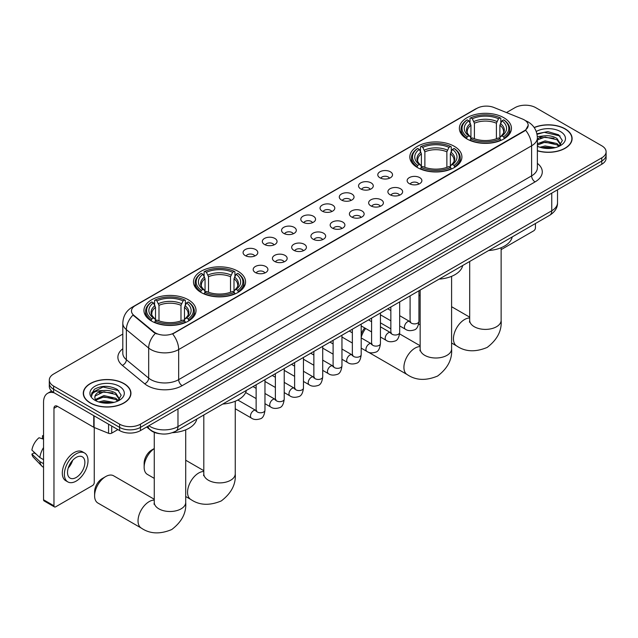 <?xml version="1.0" encoding="UTF-8"?>
<svg xmlns="http://www.w3.org/2000/svg" width="638" height="638" viewBox="0 0 638 638"><rect width="100%" height="100%" fill="white"/><g stroke="black" fill="none" stroke-linecap="round" stroke-linejoin="round"><path stroke-width="0.96" d="M454.288 146.317A26.038 15.033 0 0 0 425.913 143.056A26.038 15.033 0 0 0 409.835 156.94A26.038 15.033 0 0 0 417.459 167.571A26.038 15.033 0 0 0 445.834 170.832A26.038 15.033 0 0 0 461.912 156.94A26.038 15.033 0 0 0 454.288 146.317M237.934 271.222A26.038 15.033 0 0 0 209.559 267.96A26.038 15.033 0 0 0 193.489 281.852A26.038 15.033 0 0 0 201.114 292.483A26.038 15.033 0 0 0 229.489 295.737A26.038 15.033 0 0 0 245.566 281.852A26.038 15.033 0 0 0 237.934 271.222M188.401 299.82A26.038 15.033 0 0 0 160.026 296.558A26.038 15.033 0 0 0 143.949 310.451A26.038 15.033 0 0 0 151.581 321.081A26.038 15.033 0 0 0 179.956 324.335A26.038 15.033 0 0 0 196.025 310.451A26.038 15.033 0 0 0 188.401 299.82M503.821 117.711A26.038 15.033 0 0 0 475.446 114.457A26.038 15.033 0 0 0 459.376 128.342A26.038 15.033 0 0 0 467 138.972A26.038 15.033 0 0 0 495.375 142.234A26.038 15.033 0 0 0 511.445 128.342A26.038 15.033 0 0 0 503.821 117.711M379.945 177.803A7.369 4.251 180 0 1 378.486 176.598A7.369 4.251 180 0 1 380.926 171.311A7.369 4.251 180 0 1 390.368 171.781A7.369 4.251 180 0 1 391.828 176.598A7.369 4.251 180 0 1 379.945 177.803M389.467 178.241A4.418 2.552 0 0 0 388.287 176.997A4.418 2.552 0 0 0 383.924 176.351A4.418 2.552 0 0 0 380.846 178.241M360.701 188.912A7.369 4.251 180 0 1 359.242 187.708A7.369 4.251 180 0 1 361.682 182.42A7.369 4.251 180 0 1 371.125 182.899A7.369 4.251 180 0 1 372.584 187.708A7.369 4.251 180 0 1 360.701 188.912M370.223 189.35A4.418 2.552 0 0 0 369.035 188.106A4.418 2.552 0 0 0 364.681 187.46A4.418 2.552 0 0 0 361.602 189.35M341.458 200.021A7.369 4.251 180 0 1 339.99 198.817A7.369 4.251 180 0 1 342.439 193.529A7.369 4.251 180 0 1 351.881 194.008A7.369 4.251 180 0 1 353.34 198.817A7.369 4.251 180 0 1 341.458 200.021M350.98 200.468A4.418 2.552 0 0 0 349.791 199.223A4.418 2.552 0 0 0 345.437 198.577A4.418 2.552 0 0 0 342.351 200.468M322.214 211.13A7.369 4.251 180 0 1 320.747 209.934A7.369 4.251 180 0 1 323.187 204.646A7.369 4.251 180 0 1 332.629 205.117A7.369 4.251 180 0 1 334.097 209.934A7.369 4.251 180 0 1 322.214 211.13M331.736 211.577A4.418 2.552 0 0 0 330.548 210.333A4.418 2.552 0 0 0 326.193 209.687A4.418 2.552 0 0 0 323.107 211.577M302.97 222.247A7.369 4.251 180 0 1 301.503 221.043A7.369 4.251 180 0 1 303.943 215.756A7.369 4.251 180 0 1 313.386 216.226A7.369 4.251 180 0 1 314.853 221.043A7.369 4.251 180 0 1 302.97 222.247M312.492 222.686A4.418 2.552 0 0 0 311.304 221.442A4.418 2.552 0 0 0 306.95 220.796A4.418 2.552 0 0 0 303.863 222.686M283.719 233.356A7.369 4.251 180 0 1 282.259 232.152A7.369 4.251 180 0 1 284.7 226.865A7.369 4.251 180 0 1 294.142 227.335A7.369 4.251 180 0 1 295.601 232.152A7.369 4.251 180 0 1 283.719 233.356M293.249 233.795A4.418 2.552 0 0 0 292.06 232.551A4.418 2.552 0 0 0 287.706 231.905A4.418 2.552 0 0 0 284.62 233.795M264.475 244.466A7.369 4.251 180 0 1 263.016 243.261A7.369 4.251 180 0 1 265.456 237.974A7.369 4.251 180 0 1 274.898 238.452A7.369 4.251 180 0 1 276.358 243.261A7.369 4.251 180 0 1 264.475 244.466M273.997 244.904A4.418 2.552 0 0 0 272.817 243.668A4.418 2.552 0 0 0 268.454 243.014A4.418 2.552 0 0 0 265.376 244.904M245.231 255.575A7.369 4.251 180 0 1 243.772 254.371A7.369 4.251 180 0 1 246.212 249.083A7.369 4.251 180 0 1 255.655 249.562A7.369 4.251 180 0 1 257.114 254.371A7.369 4.251 180 0 1 245.231 255.575M254.753 256.021A4.418 2.552 0 0 0 253.565 254.777A4.418 2.552 0 0 0 249.211 254.131A4.418 2.552 0 0 0 246.132 256.021M409.301 183.64A7.369 4.251 180 0 1 407.834 182.436A7.369 4.251 180 0 1 410.282 177.149A7.369 4.251 180 0 1 419.724 177.619A7.369 4.251 180 0 1 421.184 182.436A7.369 4.251 180 0 1 409.301 183.64M418.823 184.079A4.418 2.552 0 0 0 417.635 182.835A4.418 2.552 0 0 0 413.28 182.189A4.418 2.552 0 0 0 410.194 184.079M390.057 194.749A7.369 4.251 180 0 1 388.59 193.545A7.369 4.251 180 0 1 391.03 188.258A7.369 4.251 180 0 1 400.473 188.728A7.369 4.251 180 0 1 401.94 193.545A7.369 4.251 180 0 1 390.057 194.749M399.579 195.188A4.418 2.552 0 0 0 398.391 193.944A4.418 2.552 0 0 0 394.037 193.298A4.418 2.552 0 0 0 390.95 195.188M370.814 205.859A7.369 4.251 180 0 1 369.346 204.654A7.369 4.251 180 0 1 371.787 199.367A7.369 4.251 180 0 1 381.229 199.846A7.369 4.251 180 0 1 382.696 204.654A7.369 4.251 180 0 1 370.814 205.859M380.336 206.297A4.418 2.552 0 0 0 379.147 205.053A4.418 2.552 0 0 0 374.793 204.407A4.418 2.552 0 0 0 371.707 206.297M351.562 216.968A7.369 4.251 180 0 1 350.103 215.764A7.369 4.251 180 0 1 352.543 210.476A7.369 4.251 180 0 1 361.985 210.955A7.369 4.251 180 0 1 363.445 215.764A7.369 4.251 180 0 1 351.562 216.968M361.092 217.414A4.418 2.552 0 0 0 359.904 216.17A4.418 2.552 0 0 0 355.549 215.524A4.418 2.552 0 0 0 352.463 217.414M332.318 228.085A7.369 4.251 180 0 1 330.859 226.881A7.369 4.251 180 0 1 333.299 221.593A7.369 4.251 180 0 1 342.742 222.064A7.369 4.251 180 0 1 344.201 226.881A7.369 4.251 180 0 1 332.318 228.085M341.84 228.524A4.418 2.552 0 0 0 340.66 227.28A4.418 2.552 0 0 0 336.298 226.634A4.418 2.552 0 0 0 333.219 228.524M313.075 239.194A7.369 4.251 180 0 1 311.615 237.99A7.369 4.251 180 0 1 314.055 232.703A7.369 4.251 180 0 1 323.498 233.173A7.369 4.251 180 0 1 324.957 237.99A7.369 4.251 180 0 1 313.075 239.194M322.597 239.633A4.418 2.552 0 0 0 321.408 238.389A4.418 2.552 0 0 0 317.054 237.743A4.418 2.552 0 0 0 313.976 239.633M293.831 250.303A7.369 4.251 180 0 1 292.371 249.099A7.369 4.251 180 0 1 294.812 243.812A7.369 4.251 180 0 1 304.254 244.282A7.369 4.251 180 0 1 305.714 249.099A7.369 4.251 180 0 1 293.831 250.303M303.353 250.742A4.418 2.552 0 0 0 302.165 249.498A4.418 2.552 0 0 0 297.81 248.852A4.418 2.552 0 0 0 294.724 250.742M274.587 261.413A7.369 4.251 180 0 1 273.12 260.208A7.369 4.251 180 0 1 275.56 254.921A7.369 4.251 180 0 1 285.011 255.399A7.369 4.251 180 0 1 286.47 260.208A7.369 4.251 180 0 1 274.587 261.413M284.109 261.851A4.418 2.552 0 0 0 282.921 260.615A4.418 2.552 0 0 0 278.567 259.961A4.418 2.552 0 0 0 275.48 261.851M255.344 272.522A7.369 4.251 180 0 1 253.876 271.317A7.369 4.251 180 0 1 256.316 266.03A7.369 4.251 180 0 1 265.759 266.509A7.369 4.251 180 0 1 267.226 271.317A7.369 4.251 180 0 1 255.344 272.522M264.866 272.968A4.418 2.552 0 0 0 263.677 271.724A4.418 2.552 0 0 0 259.323 271.078A4.418 2.552 0 0 0 256.237 272.968M522.546 119.059A13.262 7.656 180 0 1 524.316 119.92A13.262 7.656 180 0 1 528.2 125.335A13.262 7.656 180 0 1 524.316 130.75L174.158 332.916A13.262 7.656 180 0 1 153.91 331.888L133.884 315.379A13.262 7.656 180 0 1 131.484 310.985A13.262 7.656 180 0 1 135.368 305.57L476.953 108.356A13.262 7.656 180 0 1 493.94 107.495L522.546 119.059M159.947 433.728A14.738 8.509 180 0 1 150.624 430.251L146.684 426.997M537.371 150.799A23.829 13.757 0 0 0 572.111 138.574A23.829 13.757 0 0 0 565.132 128.844A23.829 13.757 0 0 0 534.165 127.496M123.963 383.558A23.829 13.757 0 0 0 97.997 380.575A23.829 13.757 0 0 0 83.283 393.279A23.829 13.757 0 0 0 90.269 403.009A23.829 13.757 0 0 0 116.228 405.991A23.829 13.757 0 0 0 130.942 393.279A23.829 13.757 0 0 0 123.963 383.558M528.2 125.335L525.6 130.208L524.316 131.141L172.667 333.977A17.194 9.929 60 0 1 178.672 349.56A19.65 11.348 180 0 1 150.887 349.56A19.65 11.348 180 0 1 148.678 348.045L126.364 329.639A19.65 11.348 180 0 1 122.807 323.139L122.807 353.221A19.65 11.348 0 0 0 126.364 359.728L148.678 378.127A19.65 11.348 0 0 0 150.887 379.642A19.65 11.348 0 0 0 178.672 379.642L531.614 175.873A19.65 11.348 0 0 0 537.371 167.858L537.371 137.768A19.65 11.348 180 0 1 531.614 145.791A17.194 9.929 -120 0 0 525.6 130.208M122.807 334.081L53.616 374.027A14.738 8.509 0 0 0 49.301 380.049L49.301 386.461A14.738 8.509 0 0 0 53.616 392.482L119.617 430.586L119.617 427.38A14.738 8.509 0 0 0 140.464 427.38L601.786 161.031A14.738 8.509 0 0 0 606.1 155.018A14.738 8.509 0 0 1 601.786 161.031L140.464 427.38A14.738 8.509 0 0 1 119.617 427.38L53.616 389.268L119.617 427.38L119.617 424.166A14.738 8.509 0 0 0 140.464 424.166L601.786 157.825A14.738 8.509 0 0 0 606.1 151.812A14.738 8.509 0 0 0 601.786 145.791L535.784 107.686A14.738 8.509 0 0 0 514.938 107.686L506.484 112.567M49.301 383.255A14.738 8.509 0 0 0 53.616 389.268A14.738 8.509 0 0 1 49.301 383.255M156.892 333.977L153.91 332.47L132.991 315.052A17.194 11.5 129.5 0 0 126.364 329.639L126.364 359.728A4.913 3.286 -50.5 0 1 122.337 365.367A24.563 14.18 180 0 1 122.807 348.723M49.301 380.049A14.738 8.509 0 0 0 53.616 386.062L119.617 424.166M119.617 430.586A14.738 8.509 0 0 0 140.464 430.586L601.786 164.245A14.738 8.509 0 0 0 606.1 158.224L606.1 151.812M537.371 150.64A23.582 13.613 0 0 0 571.871 138.574A23.582 13.613 0 0 0 564.957 128.948A23.582 13.613 0 0 0 534.253 127.632M539.9 147.242L545.107 145.966L555.204 147.657M541.941 147.801L545.107 147.242L553.09 148.104M537.371 143.789L545.107 140.87L556.974 143.558L559.502 145.966M537.371 145.065L545.107 142.146L556.974 144.834L558.84 146.413M537.332 136.628L544.421 135.854A12.281 7.09 0 0 0 537.371 139.339M544.421 135.854C549.135 135.36 553.321 136.229 556.974 138.462L560.571 144.124L560.483 145.057M537.371 139.969L545.107 137.05L556.974 139.738L560.531 144.754M537.371 145.879L538.065 146.557M537.371 146.238A17.194 9.929 0 0 0 560.443 145.592A17.194 9.929 0 0 0 560.443 131.556A17.194 9.929 0 0 0 536.239 131.492M559.048 146.317L562.349 140.504L558.577 134.785L547.827 131.603L536.917 133.765M537.036 134.307L544.23 132.305L560.092 135.998M540.434 138.103L544.23 137.393L553.959 138.223M540.434 143.199L544.23 142.489L553.959 143.311M542.268 147.872L552.899 148.136M501.133 249.633L533.695 230.828A2.456 1.42 120 0 0 535.434 227.822L535.434 223.523M90.437 402.905A23.582 13.613 0 0 0 116.14 405.864A23.582 13.613 0 0 0 130.694 393.279A23.582 13.613 0 0 0 123.788 383.653A23.582 13.613 0 0 0 98.093 380.703A23.582 13.613 0 0 0 83.53 393.279A23.582 13.613 0 0 0 90.437 402.905M98.73 401.948L103.938 400.672L114.027 402.371M100.764 402.506L103.938 401.948L111.913 402.817M117.871 401.023L121.18 395.209L117.408 389.491C109.321 385.32 101.617 385.272 94.288 389.347L91.449 394.539L91.72 396.206C91.88 392.466 95.724 390.584 103.252 390.56A12.281 7.09 0 0 0 94.831 397.291A12.281 7.09 0 0 0 95.429 399.476L103.938 395.584L115.797 398.264L118.325 400.672M95.844 400.154L103.938 396.852L115.797 399.54L117.663 401.119M103.252 390.56C107.966 390.065 112.144 390.934 115.797 393.175L119.394 398.83L119.306 399.763M94.831 397.434L95.253 395.927L103.938 391.764L115.797 394.444L119.354 399.468M95.429 399.476L96.896 401.262M119.274 386.261A17.194 9.929 0 0 0 94.958 386.261A17.194 9.929 0 0 0 94.958 400.305A17.194 9.929 0 0 0 119.274 400.305A17.194 9.929 0 0 0 119.274 386.261M91.457 394.651L91.992 392.553L103.061 387.011L118.923 390.711M99.265 392.809L103.061 392.107L112.782 392.928M99.265 397.905L103.061 397.203L112.782 398.024M101.091 402.578L111.73 402.841M410.09 312.341A15.719 9.076 120 0 0 410.027 313.705L410.027 309.693A10.806 6.236 -60 0 1 410.09 308.553M420.155 295.075A15.719 9.076 120 0 0 418.935 295.984M410.027 313.705A15.719 9.076 120 0 0 410.09 314.997M418.935 295.729L420.155 295.019L418.935 295.729M466.53 138.693L467.231 136.835A23.383 13.502 0 0 1 467.231 119.856L468.834 120.781A21.126 12.194 0 0 0 468.834 135.91L470.429 136.811L470.94 138.701M470.94 137.928L470.94 125.231L468.834 120.781M470.007 122.791L470.007 118.245L470.7 117.847A23.383 13.502 0 0 1 500.12 117.847L498.509 118.772A21.126 12.194 0 0 0 472.311 118.772L474.409 123.222L474.409 138.757M496.412 138.757L496.412 123.222L498.509 118.772M488.66 250.527A27.019 15.599 0 0 0 512.234 236.913M470.007 140.049A24.364 14.068 0 0 0 500.814 140.049L500.12 138.837A23.383 13.502 0 0 1 470.7 138.837L470.007 140.464M500.814 140.464L500.814 140.049M467.231 119.856L466.53 120.255A24.364 14.068 0 0 0 461.043 129.147A24.364 14.068 0 0 0 466.53 138.039M500.12 117.847L500.814 118.245L500.814 122.791M470.7 138.837L472.311 137.912A21.126 12.194 0 0 0 498.509 137.912L500.12 138.837M468.834 135.91L467.231 136.835M472.311 118.772L470.7 117.847M470.429 123.517A18.893 10.91 0 0 0 470.429 136.811L470.517 136.867C467.829 134.275 466.737 132.513 467.231 131.58A18.175 10.495 0 0 1 470.94 125.231M504.291 138.039A24.364 14.068 0 0 0 509.778 129.147A24.364 14.068 0 0 0 504.291 120.255L503.589 119.856A23.383 13.502 0 0 1 503.589 136.835L504.291 138.693M503.589 136.835L501.986 135.91A21.126 12.194 0 0 0 501.986 120.781L503.589 119.856M501.986 120.781L499.881 125.231L499.881 137.928L500.399 136.811L501.986 135.91M499.881 125.231A18.175 10.495 0 0 1 503.589 131.58C504.084 132.513 502.991 134.275 500.304 136.867L500.399 136.811A18.893 10.91 0 0 0 500.399 123.517M499.881 138.701L499.881 137.928M361.196 334.184A10.806 6.236 -60 0 1 364.729 327.948M365.654 328.482A15.719 9.076 120 0 0 361.196 337.398M416.997 167.292L417.691 165.433A23.383 13.502 0 0 1 417.691 148.455L419.302 149.38A21.126 12.194 0 0 0 419.302 164.508L420.889 165.409L421.399 167.308M421.399 166.534L421.399 153.83L419.302 149.38M420.466 151.389L420.466 146.844L421.168 146.445A23.383 13.502 0 0 1 450.58 146.445L448.977 147.378A21.126 12.194 0 0 0 422.779 147.378L424.876 151.828L424.876 167.355M446.871 167.355L446.871 151.828L448.977 147.378M439.119 279.125A27.019 15.599 0 0 0 462.702 265.52M420.466 168.647A24.364 14.068 0 0 0 451.281 168.647L450.58 167.443A23.383 13.502 0 0 1 421.168 167.443L420.466 169.062M451.281 169.062L451.281 168.647M417.691 148.455L416.997 148.853A24.364 14.068 0 0 0 411.51 157.745A24.364 14.068 0 0 0 416.997 166.638M450.58 146.445L451.281 146.844L451.281 151.389M421.168 167.443L422.779 166.51A21.126 12.194 0 0 0 448.977 166.51L450.58 167.443M419.302 164.508L417.691 165.433M422.779 147.378L421.168 146.445M420.889 152.115A18.893 10.91 0 0 0 420.889 165.409L420.976 165.465C418.297 162.873 417.196 161.111 417.699 160.178A18.175 10.495 0 0 1 421.399 153.83M454.75 166.638A24.364 14.068 0 0 0 460.245 157.745A24.364 14.068 0 0 0 454.75 148.853L454.057 148.455A23.383 13.502 0 0 1 454.057 165.433L454.75 167.292M454.057 165.433L452.446 164.508A21.126 12.194 0 0 0 452.446 149.38L454.057 148.455M452.446 149.38L450.348 153.83L450.348 166.534L450.859 165.409L452.446 164.508M450.348 153.83A18.175 10.495 0 0 1 454.049 160.178C454.543 161.111 453.451 162.873 450.771 165.465L450.859 165.409A18.893 10.91 0 0 0 450.859 152.115M450.348 167.308L450.348 166.534M154.268 448.578A15.719 9.076 120 0 0 144.14 467.207L144.14 463.196A10.806 6.236 -60 0 1 151.788 449.965L154.268 448.53L151.788 449.965M144.14 467.207A15.719 9.076 120 0 0 147.402 474.409L154.268 478.372M200.643 292.204L201.345 290.338A23.383 13.502 0 0 1 201.345 273.359L202.956 274.284A21.126 12.194 0 0 0 202.956 289.413L204.543 290.314L205.053 292.212M205.053 291.438L205.053 278.742L202.956 274.284M204.12 276.302L204.12 271.756L204.822 271.357A23.383 13.502 0 0 1 234.234 271.357L232.623 272.282A21.126 12.194 0 0 0 206.425 272.282L208.53 276.733L208.53 292.26M230.525 292.26L230.525 276.733L232.623 272.282M222.774 404.037A27.019 15.599 0 0 0 246.348 390.424M204.12 293.552A24.364 14.068 0 0 0 234.928 293.552L234.234 292.348A23.383 13.502 0 0 1 204.822 292.348L204.12 293.966M234.928 293.966L234.928 293.552M201.345 273.359L200.643 273.758A24.364 14.068 0 0 0 195.156 282.65A24.364 14.068 0 0 0 200.643 291.55M234.234 271.357L234.928 271.756L234.928 276.302M204.822 292.348L206.425 291.422A21.126 12.194 0 0 0 232.623 291.422L234.234 292.348M202.956 289.413L201.345 290.338M206.425 272.282L204.822 271.357M204.543 277.028A18.893 10.91 0 0 0 204.543 290.314L204.631 290.378C201.943 287.778 200.85 286.015 201.345 285.09A18.175 10.495 0 0 1 205.053 278.742M238.405 291.55A24.364 14.068 0 0 0 243.891 282.65A24.364 14.068 0 0 0 238.405 273.758L237.703 273.359A23.383 13.502 0 0 1 237.703 290.338L238.405 292.204M237.703 290.338L236.1 289.413A21.126 12.194 0 0 0 236.1 274.284L237.703 273.359M236.1 274.284L233.994 278.742L233.994 291.438L234.513 290.314L236.1 289.413M233.994 278.742A18.175 10.495 0 0 1 237.703 285.09C238.197 286.023 237.105 287.786 234.425 290.378L234.513 290.314A18.893 10.91 0 0 0 234.513 277.028M233.994 292.212L233.994 291.438M94.607 495.806L94.607 491.802A10.806 6.236 -60 0 1 102.247 478.564L105.725 476.554A15.719 9.076 120 0 0 94.607 495.806A15.719 9.076 120 0 0 97.861 503.007L141.285 528.073A15.719 9.076 -60 0 1 138.877 515.48A15.719 9.076 -60 0 1 149.148 501.627A15.719 9.076 -60 0 1 154.268 500.112M151.11 320.802L151.812 318.944A23.383 13.502 0 0 1 151.812 301.957L153.415 302.891A21.126 12.194 0 0 0 153.415 318.011L155.002 318.912L155.52 320.81M155.52 320.037L155.52 307.341L153.415 302.891M154.587 304.9L154.587 300.354L155.281 299.956A23.383 13.502 0 0 1 184.693 299.956L183.09 300.881A21.126 12.194 0 0 0 156.892 300.881L158.99 305.331L158.99 320.866M180.985 320.866L180.985 305.331L183.09 300.881M172.396 432.684A27.019 15.599 0 0 0 196.815 419.022M154.587 322.15A24.364 14.068 0 0 0 185.395 322.15L184.693 320.946A23.383 13.502 0 0 1 155.281 320.946L154.587 322.573M185.395 322.573L185.395 322.15M151.812 301.957L151.11 302.356A24.364 14.068 0 0 0 145.624 311.256A24.364 14.068 0 0 0 151.11 320.148M184.693 299.956L185.395 300.354L185.395 304.9M155.281 320.946L156.892 320.021A21.126 12.194 0 0 0 183.09 320.021L184.693 320.946M153.415 318.011L151.812 318.944M156.892 300.881L155.281 299.956M155.002 305.626A18.893 10.91 0 0 0 155.002 318.912L155.09 318.976C152.41 316.376 151.318 314.614 151.812 313.689A18.175 10.495 0 0 1 155.52 307.341M188.872 320.148A24.364 14.068 0 0 0 194.359 311.256A24.364 14.068 0 0 0 188.872 302.356L188.17 301.957A23.383 13.502 0 0 1 188.17 318.944L188.872 320.802M188.17 318.944L186.559 318.011A21.126 12.194 0 0 0 186.559 302.891L188.17 301.957M186.559 302.891L184.462 307.341L184.462 320.037L184.972 318.912L186.559 318.011M184.462 307.341A18.175 10.495 0 0 1 188.162 313.689C188.665 314.622 187.564 316.384 184.884 318.976L184.972 318.912A18.893 10.91 0 0 0 184.972 305.626M184.462 320.81L184.462 320.037M154.268 499.267L113.58 475.781A15.719 9.076 120 0 0 105.725 476.554L102.247 478.564M111.714 426.025L111.714 433.146L117.878 429.581M54.35 392.904A19.65 11.348 -120 0 0 47.611 393.311A19.65 11.348 -120 0 0 43.544 402.307L43.544 499.777L53.967 505.798L53.967 408.32A4.913 2.839 60 0 1 54.98 406.071A4.913 2.839 60 0 1 57.436 406.318L93.762 427.293L93.762 415.657M53.967 505.798A2.456 1.42 120 0 0 54.469 506.923L44.054 500.902A2.456 1.42 -60 0 1 43.544 499.777M54.469 506.923A2.456 1.42 120 0 0 55.697 506.803L92.526 485.542A2.456 1.42 120 0 0 94.257 482.535L94.257 427.516M111.714 433.146A2.456 1.42 180 0 1 108.572 433.306L94.089 427.452A2.456 1.42 180 0 1 93.762 427.293M76.193 477.479A12.281 7.09 120 0 0 84.216 466.657A12.281 7.09 120 0 0 82.334 456.816A12.281 7.09 120 0 0 76.193 457.422A12.281 7.09 120 0 0 68.17 468.244A12.281 7.09 120 0 0 70.052 478.085A12.281 7.09 120 0 0 76.193 477.479M68.258 467.957A12.281 7.09 120 0 0 72.668 460.325M43.544 436.073L42.499 435.754L42.499 438.218L43.544 438.824M84.551 452.988L82.462 451.784A16.7 9.642 120 0 0 74.112 452.605A16.7 9.642 120 0 0 63.202 467.327A16.7 9.642 120 0 0 65.762 480.709L67.843 481.913A16.7 9.642 120 0 0 76.193 481.084A16.7 9.642 120 0 0 87.111 466.37A16.7 9.642 120 0 0 84.551 452.988A16.7 9.642 120 0 0 76.193 453.809A16.7 9.642 120 0 0 65.283 468.531A16.7 9.642 120 0 0 67.843 481.913M43.544 447.557A16.213 9.363 120 0 0 39.851 457.55L31.9 450.101A12.776 7.377 120 0 1 39.03 437.764L43.544 439.127M43.544 459.679L39.851 457.55M36.199 454.128L34.037 452.884L31.9 454.112L39.851 461.553L43.544 463.69M39.851 461.553A16.213 9.363 120 0 0 41.853 466.083A16.213 9.363 120 0 0 43.081 467.048L43.544 467.319M43.544 435.467A12.776 7.377 120 0 0 42.499 435.754M31.9 454.112A12.776 7.377 120 0 0 33.407 457.294L41.853 466.083M133.884 315.379L133.884 315.954M153.91 331.888L153.91 332.47M182.149 385.663A4.913 2.839 60 0 1 178.672 379.642L178.672 349.56L531.614 145.791L531.614 175.873A4.913 2.839 60 0 0 535.083 181.894L182.149 385.663A24.563 14.18 180 0 1 147.41 385.663A24.563 14.18 180 0 1 144.659 383.765L122.337 365.367M537.371 137.768C537.036 130.702 533.926 125.407 528.049 121.874L525.568 120.67A17.194 8.055 112 0 0 525.337 120.582M133.908 306.575A17.194 9.929 -120 0 0 132.13 307.245C126.244 310.77 123.142 316.065 122.807 323.139M132.13 307.245L475.509 108.994A17.194 9.929 60 0 1 476.809 108.436M155.377 333.379A17.194 11.5 129.5 0 0 148.678 348.045L148.678 378.127A4.913 3.286 -50.5 0 1 144.659 383.765M537.371 163.36A24.563 14.18 180 0 1 535.083 181.894M140.464 424.166L140.464 430.586M601.786 157.825L601.786 164.245M53.616 386.062L53.616 392.482M148.869 425.729A19.65 11.348 0 0 0 150.185 426.575A19.65 11.348 0 0 0 177.978 426.575L551.758 210.771A19.65 11.348 0 0 0 557.516 202.748C557.66 207.629 555.06 211.8 549.725 215.269L175.944 431.073A9.825 5.67 60 0 0 177.978 426.575L177.978 408.926M551.758 193.123L551.758 210.771A9.825 5.67 60 0 1 549.725 215.269M148.072 426.192A9.825 6.571 129.5 0 0 149.786 429.39L146.804 426.926M501.133 247.727L501.133 320.324A15.719 9.076 180 0 1 496.524 326.736A15.719 9.076 180 0 1 474.297 326.736A15.719 9.076 180 0 1 469.688 320.324L469.48 322.174M501.133 320.324C501.946 330.659 497.289 339.695 487.169 347.431C475.414 352.328 465.261 351.841 456.704 345.971A15.719 9.076 -60 0 1 454.296 333.371A15.719 9.076 -60 0 1 464.568 319.518A15.719 9.076 -60 0 1 469.688 318.003M496.412 123.222A18.175 10.495 0 0 0 474.409 123.222M496.922 121.507A18.893 10.91 0 0 0 473.898 121.507M451.592 276.326L451.592 348.922A15.719 9.076 180 0 1 446.991 355.342A15.719 9.076 180 0 1 424.756 355.342A15.719 9.076 180 0 1 420.155 348.922L419.948 350.772M451.592 348.922C452.406 359.258 447.748 368.293 437.628 376.029C425.873 380.926 415.721 380.439 407.172 374.57A15.719 9.076 -60 0 1 404.763 361.969A15.719 9.076 -60 0 1 415.035 348.117A15.719 9.076 -60 0 1 420.155 346.601M446.871 151.828A18.175 10.495 0 0 0 424.876 151.828M447.39 150.113A18.893 10.91 0 0 0 424.366 150.113M235.247 401.238L235.247 473.827A15.719 9.076 180 0 1 230.645 480.247A15.719 9.076 180 0 1 208.411 480.247A15.719 9.076 180 0 1 203.801 473.827L203.602 475.685M235.247 473.827C236.06 484.17 231.403 493.206 221.282 500.934C209.527 505.838 199.375 505.352 190.826 499.474A15.719 9.076 -60 0 1 188.409 486.882A15.719 9.076 -60 0 1 198.681 473.029A15.719 9.076 -60 0 1 203.801 471.514M230.525 276.733A18.175 10.495 0 0 0 208.53 276.733M231.036 275.018A18.893 10.91 0 0 0 208.012 275.018M185.706 429.837L185.706 502.425A15.719 9.076 180 0 1 181.104 508.845A15.719 9.076 180 0 1 158.87 508.845A15.719 9.076 180 0 1 154.268 502.425L154.061 504.283M180.985 305.331A18.175 10.495 0 0 0 158.99 305.331M181.503 303.616A18.893 10.91 0 0 0 158.479 303.616M418.935 290.784L418.935 321.345A4.418 2.552 180 0 1 417.435 323.259A4.418 2.552 180 0 1 411.382 323.147A4.418 2.552 180 0 1 410.09 321.345L409.947 322.294L410.346 321.975M418.935 321.345C418.329 326.481 416.734 329.344 414.158 329.95C410.513 331.074 407.57 330.819 405.353 329.184A4.418 2.552 -60 0 1 404.675 325.643A4.418 2.552 -60 0 1 407.562 321.743A4.418 2.552 -60 0 1 407.762 321.64A4.418 2.552 -60 0 1 409.771 321.528L410.673 321.879M399.683 301.894L399.683 332.454A4.418 2.552 180 0 1 398.192 334.368A4.418 2.552 180 0 1 392.139 334.256A4.418 2.552 180 0 1 390.847 332.454L390.703 333.411L391.094 333.084M399.683 332.454C399.077 337.59 397.49 340.453 394.914 341.059C391.261 342.191 388.327 341.936 386.11 340.293A4.418 2.552 -60 0 1 385.432 336.752A4.418 2.552 -60 0 1 388.319 332.853A4.418 2.552 -60 0 1 388.518 332.749A4.418 2.552 -60 0 1 390.528 332.637L391.429 332.988M380.439 313.011L380.439 343.563A4.418 2.552 180 0 1 378.948 345.477A4.418 2.552 180 0 1 372.895 345.373A4.418 2.552 180 0 1 371.595 343.563L371.46 344.52L371.85 344.193M380.439 343.563C379.833 348.699 378.246 351.57 375.67 352.168C372.018 353.3 369.083 353.045 366.866 351.402A4.418 2.552 -60 0 1 366.188 347.862A4.418 2.552 -60 0 1 369.075 343.97A4.418 2.552 -60 0 1 369.266 343.858A4.418 2.552 -60 0 1 371.284 343.746L372.185 344.105M361.196 324.12L361.196 354.672A4.418 2.552 180 0 1 359.696 356.594A4.418 2.552 180 0 1 353.651 356.483A4.418 2.552 180 0 1 352.351 354.672L352.216 355.629L352.607 355.302M361.196 354.672C360.59 359.808 359.003 362.679 356.427 363.277C352.774 364.41 349.839 364.154 347.614 362.52A4.418 2.552 -60 0 1 346.936 358.971A4.418 2.552 -60 0 1 349.831 355.079A4.418 2.552 -60 0 1 350.023 354.967A4.418 2.552 -60 0 1 352.04 354.856L352.934 355.214M341.952 335.229L341.952 365.789A4.418 2.552 180 0 1 340.453 367.703A4.418 2.552 180 0 1 334.408 367.592A4.418 2.552 180 0 1 333.108 365.789L332.964 366.738L333.363 366.411M341.952 365.789C341.346 370.917 339.759 373.788 337.183 374.386C333.53 375.519 330.596 375.264 328.371 373.629A4.418 2.552 -60 0 1 327.693 370.088A4.418 2.552 -60 0 1 330.58 366.188A4.418 2.552 -60 0 1 330.779 366.084A4.418 2.552 -60 0 1 332.797 365.965L333.69 366.324M322.708 346.338L322.708 376.899A4.418 2.552 180 0 1 321.209 378.812A4.418 2.552 180 0 1 315.156 378.701A4.418 2.552 180 0 1 313.864 376.899L313.721 377.856L314.119 377.529M322.708 376.899C322.102 382.034 320.507 384.897 317.939 385.504C314.287 386.628 311.352 386.373 309.127 384.738A4.418 2.552 -60 0 1 308.449 381.197A4.418 2.552 -60 0 1 311.336 377.297A4.418 2.552 -60 0 1 311.535 377.194A4.418 2.552 -60 0 1 313.545 377.082L314.446 377.433M303.465 357.447L303.465 388.008A4.418 2.552 180 0 1 301.965 389.922A4.418 2.552 180 0 1 295.912 389.81A4.418 2.552 180 0 1 294.62 388.008L294.477 388.965L294.876 388.638M303.465 388.008C302.859 393.144 301.264 396.007 298.696 396.613C295.043 397.745 292.1 397.49 289.883 395.847A4.418 2.552 -60 0 1 289.205 392.306A4.418 2.552 -60 0 1 292.092 388.406A4.418 2.552 -60 0 1 292.292 388.303A4.418 2.552 -60 0 1 294.301 388.191L295.203 388.542M284.221 368.565L284.221 399.117A4.418 2.552 180 0 1 282.722 401.031A4.418 2.552 180 0 1 276.669 400.927A4.418 2.552 180 0 1 275.377 399.117L275.233 400.074L275.632 399.747M284.221 399.117C283.615 404.253 282.02 407.124 279.444 407.722C275.799 408.854 272.857 408.599 270.64 406.956A4.418 2.552 -60 0 1 269.962 403.415A4.418 2.552 -60 0 1 272.849 399.524A4.418 2.552 -60 0 1 273.048 399.412A4.418 2.552 -60 0 1 275.058 399.3L275.959 399.659M264.969 379.674L264.969 410.234A4.418 2.552 180 0 1 263.478 412.148A4.418 2.552 180 0 1 257.425 412.036A4.418 2.552 180 0 1 256.133 410.234L255.99 411.183L256.38 410.856M264.969 410.234C264.363 415.362 262.776 418.233 260.2 418.831C256.548 419.964 253.613 419.708 251.396 418.073A4.418 2.552 -60 0 1 250.718 414.525A4.418 2.552 -60 0 1 253.605 410.633A4.418 2.552 -60 0 1 253.796 410.529A4.418 2.552 -60 0 1 255.814 410.409L256.715 410.768M53.967 408.32L57.436 406.318M94.089 415.848L94.089 427.452M108.572 433.306L108.572 424.206M475.509 108.994L478.66 107.527M175.944 431.073C168.033 435.044 160.13 435.044 152.227 431.073L149.786 429.39M557.516 202.748L557.516 189.805M571.871 140.543L571.871 138.574M130.694 395.249L130.694 393.279M83.53 395.249L83.53 393.279M456.704 345.971L451.592 343.021M420.155 324.862L418.648 324M461.043 133.637L461.043 129.147M509.778 133.637L509.778 129.147M469.688 317.158L451.592 306.711M469.688 261.476L469.688 320.324M407.172 374.57L368.262 352.104M411.51 162.243L411.51 157.745M460.245 162.243L460.245 157.745M420.155 345.756L399.603 333.897M390.847 328.833L380.439 322.828M420.155 290.083L420.155 348.922M190.826 499.474L185.706 496.524M195.156 287.148L195.156 282.65M243.891 287.148L243.891 282.65M203.801 470.669L185.706 460.221M203.801 414.987L203.801 473.827M185.706 502.425C186.519 512.769 181.87 521.804 171.742 529.532C159.986 534.437 149.834 533.95 141.285 528.073M145.624 315.746L145.624 311.256M194.359 315.746L194.359 311.256M154.268 432.349L154.268 502.425M405.353 329.184L399.683 325.914M390.847 320.81L380.439 314.805M410.09 295.888L410.09 321.345M409.771 321.528L399.683 315.698M390.847 310.594L387.729 308.8M386.11 340.293L380.439 337.024M371.595 331.919L361.196 325.914M390.847 306.998L390.847 332.454M390.528 332.637L380.439 326.815M371.595 321.704L368.485 319.909M366.866 351.402L361.196 348.133M352.351 343.029L341.952 337.024M371.595 318.115L371.595 343.563M371.284 343.746L361.196 337.925M352.351 332.821L349.241 331.018M347.614 362.52L341.952 359.242M333.108 354.138L322.708 348.133M352.351 329.224L352.351 354.672M352.04 354.856L341.952 349.034M333.108 343.93L329.998 342.135M328.371 373.629L322.708 370.359M313.864 365.247L303.465 359.242M333.108 340.333L333.108 365.789M332.797 365.965L322.708 360.143M313.864 355.039L310.754 353.245M309.127 384.738L303.465 381.468M294.62 376.364L284.221 370.359M313.864 351.442L313.864 376.899M313.545 377.082L303.465 371.26M294.62 366.148L291.51 364.354M289.883 395.847L284.221 392.577M275.377 387.473L264.969 381.468M294.62 362.559L294.62 388.008M294.301 388.191L284.221 382.369M275.377 377.265L272.259 375.463M270.64 406.956L264.969 403.687M256.133 398.583L245.646 392.529M275.377 373.669L275.377 399.117M275.058 399.3L264.969 393.479M256.133 388.375L253.015 386.572M251.396 418.073L235.247 408.751M256.133 384.778L256.133 410.234M255.814 410.409L237.822 400.026M47.611 393.311L51.59 391.014"/></g></svg>
